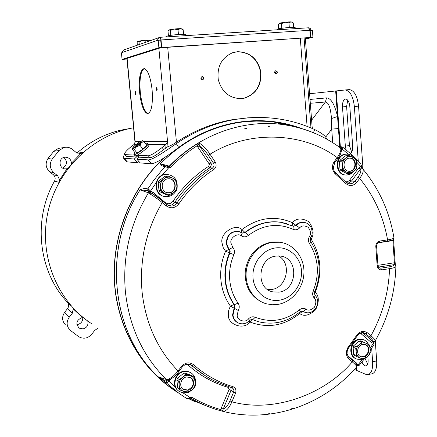 <?xml version="1.0" encoding="UTF-8"?>
<svg xmlns="http://www.w3.org/2000/svg" width="437" height="437" viewBox="0 0 437 437"><rect width="100%" height="100%" fill="white"/><g stroke="black" fill="none" stroke-linecap="round" stroke-linejoin="round"><path stroke-width="0.66" d="M167.803 174.412L165.355 174.39C153.382 175.139 152.71 195.126 164.591 196.442M176.16 190.619C174.314 194.033 171.544 196.016 167.846 196.579L166.273 196.645C153.551 196.797 153.037 175.281 165.776 174.434L166.557 174.379C174.325 175.297 177.843 179.831 177.111 187.981M165.12 176.204L168.491 176.226L165.12 176.204L158.904 180.934L158.232 182.497L158.981 190.45L159.931 191.821L166.885 195.006L168.633 195.317L170.255 195.12L173.516 192.766L169.518 194.405L165.295 193.744L168.633 195.317M169.365 192.777C177.575 192.16 176.876 178.247 168.649 178.777L168.065 178.815C159.997 179.367 160.401 193.012 168.469 192.821L169.365 192.777M167.371 192.701L169.026 192.717C176.581 192.187 176.93 179.574 169.398 178.804M166.863 176.406L163.891 178.804C166.502 176.958 169.25 176.646 172.129 177.864C174.92 179.29 176.515 181.617 176.919 184.846C177.116 188.096 175.98 190.74 173.516 192.766L176.461 190.363L177.132 188.8L176.395 180.842L175.45 179.465L168.491 176.226M159.931 191.821L161.646 192.116L165.295 193.744C162.493 192.335 160.882 190.008 160.461 186.763L160.69 190.734L158.981 190.45M161.646 192.116L160.69 190.734M158.232 182.497L159.937 182.737L160.461 186.763C160.264 183.485 161.406 180.836 163.891 178.804L160.614 181.164L158.904 180.934M159.937 182.737L160.614 181.164M76.945 153.048C89.76 141.823 104.17 134.235 120.18 130.286L131.034 128.281M77.059 153.119L82.817 152.518M71.335 164.317L68.101 168.382M59.055 182.349L54.549 181.038C55.657 178.64 55.253 176.532 53.33 174.718L49.671 171.741C45.606 167.77 45.055 163.345 48.004 158.473L53.762 151.311L58.4 148.389L60.508 148.067M65.506 324.915C61.961 321.108 61.683 316.901 64.671 312.291L67.566 308.566C69.035 306.37 68.991 304.278 67.435 302.289C38.401 271.508 32.518 219.631 54.549 181.038M67.435 302.289L71.16 305.895M63.911 157.462C67.604 161.466 67.238 165.028 62.808 168.141M82.773 317.628C82.844 321.304 81.091 323.615 77.502 324.565L76.885 324.631M87.679 320.829L87.908 321.676C88.35 325.439 86.723 327.848 83.03 328.914L79.294 328.192C75.437 323.773 76.289 320.272 81.85 317.694L83.27 317.677M82.451 152.841L80.648 153.627L71.406 163.23L71.368 164.05M71.406 163.23C71.138 159.614 69.226 157.604 65.659 157.2L65.031 157.227C57.679 157.697 58.837 169.796 66.134 168.879L67.833 168.485M49.671 171.741L53.898 172.741C49.747 168.677 49.163 164.143 52.161 159.134L48.004 158.473M53.33 174.718L57.733 175.854L53.898 172.741M57.733 175.854L59.623 179.968L59.104 182.316M72.799 307.719L73.252 308.932L72.28 313.291L67.566 308.566M64.671 312.291L69.248 317.202L72.28 313.291M97.631 328.455L94.714 330.372L91.726 334.256C87.848 338.506 83.505 339.314 78.704 336.681L70.106 330.175C66.468 326.27 66.178 321.943 69.248 317.202M80.648 153.627L76.317 152.606L72.531 149.465C69.915 147.416 67.008 146.777 63.807 147.559L58.4 148.389M53.762 151.311L59.082 150.519L63.807 147.559M52.161 159.134L59.082 150.519M362.388 168.376L362.147 165.006L362.748 164.935L358.564 106.136C357.362 96.036 354.303 90.525 349.387 89.601L344.94 89.978M325.696 137.114L331.71 129.106L338.424 128.56L339.762 146.69M332.721 142.675L331.71 129.106L331.481 118.558C330.612 107.764 328.58 102.247 325.379 102.012L311.614 120.197M354.402 369.456L365.419 374.209L368.08 374.575C371.428 373.411 372.941 369.128 372.63 361.727L371.668 348.284M375.263 340.898L376.689 360.951L372.63 361.727M358.274 161.258L354.358 106.535C353.151 96.419 350.108 90.896 345.225 89.973L309.587 93.736M337.965 146.16L340.297 146.013L340.357 146.75M338.948 146.859L341.04 147.209L341.292 147.477L340.478 147.859M310.024 99.439L326.554 97.888C330.978 98.117 334.638 104.323 337.533 116.504L331.481 118.558M335.654 90.956L338.424 128.56M356.548 367.075L356.778 370.188M367.817 356.188L368.107 360.181C368.249 363.497 367.566 365.414 366.064 365.933C364.567 366.086 363.191 364.775 361.934 362.005M371.92 373.821L372.095 373.788C375.465 372.619 376.994 368.342 376.689 360.951M365.032 358.438L367.708 364.114M356.21 370.297L356.018 367.67M340.297 146.013L336.25 90.901M350.337 153.502C352.042 152.442 352.817 149.984 352.67 146.138L349.802 106.404C349.267 101.881 347.901 99.412 345.705 99.002C343.444 99.521 342.373 102.165 342.488 106.928L345.339 146.062L346.115 149.875M351.687 152.103L349.442 145.614L346.607 106.535L347.726 100.16M149.967 40.701L148.132 40.171L142.32 40.548L145.811 41.133L145.903 42.127M149.787 40.362L148.132 40.171L145.811 41.133M139.266 44.465L139.015 41.859L142.32 40.548L137.972 41.258L139.015 41.859M137.36 45.137L137.114 42.547L137.742 41.406M363.726 339.789L359.017 339.243C349.944 340.396 347.59 355.997 356.062 358.761M362.524 359.028L361.104 359.422L356.991 359.148C348.234 356.69 350.392 340.674 359.651 339.494L363.415 339.691L364.786 340.254L366.785 341.739L368.517 344.29M359.067 341.133L361.694 342.193L363.081 341.936L360.449 340.876L359.067 341.133L353.697 345.749L353.101 347.202L353.631 354.358L354.418 355.543L362.928 359.198L364.316 358.935L367.227 356.712L363.797 358.411L360.208 358.045C357.843 356.92 356.505 354.904 356.193 351.993L356.226 355.489L353.631 354.358M363.693 356.947C369.587 356.144 370.822 345.929 365.19 344.52L362.781 344.389C356.942 345.148 355.609 355.27 361.148 356.783L363.693 356.947M361.148 356.783L363.18 356.723C368.702 355.975 370.352 346.617 365.327 344.564M361.694 342.193L359.23 344.607C361.481 342.799 363.824 342.368 366.261 343.307C368.62 344.443 369.948 346.459 370.248 349.36C370.363 352.293 369.358 354.74 367.227 356.712L369.675 354.292L370.265 352.839L369.751 345.683L368.97 344.487L363.081 341.936M357.024 356.685L356.226 355.489M353.101 347.202L355.696 348.294L356.193 351.993C356.073 349.043 357.084 346.579 359.23 344.607L356.297 346.836L353.697 345.749M355.696 348.294L356.297 346.836M308.549 27.793L160.084 37.303L161.067 39.947L309.8 30.29L308.549 27.793L159.942 37.309L123.48 50.02L122.109 52.544L157.287 40.444L158.828 37.577M123.939 49.862L123.48 50.02M308.659 27.815L310.297 28.569L311.111 30.328M159.8 40.166L160.15 39.98L159.904 37.325M157.287 40.444L158.183 40.27L158.877 47.731L122.07 59.416L121.437 52.899L122.109 52.544M124.518 59.186L126.949 59.071M305.403 39.057L312.941 37.309L312.406 30.246L309.926 30.448M309.8 30.29L310.461 37.478L161.646 47.546L161.067 39.947M122.07 59.416L124.294 59.257L161.384 47.562L158.877 47.731M161.384 47.562L160.696 40.106L158.183 40.27M126.938 58.924L124.523 59.241M312.941 37.309L310.696 37.462L310.161 30.393M310.696 37.462L305.376 38.696M161.646 47.546L160.865 47.726M160.871 47.786L310.461 37.478M263.085 302.644C250.128 296.554 244.212 285.656 245.337 269.946C248.598 254.454 257.371 245.146 271.656 242.027L278.833 241.978L282.187 242.644M277.861 304.42L272.038 304.742L266.319 303.791C253.515 300.241 244.665 286.208 246.233 271.541C247.703 256.874 259.354 244.13 272.764 242.3L279.959 242.256C293.964 244.032 304.556 257.764 303.944 272.95C303.469 288.136 291.932 302.153 277.861 304.42M279.576 300.181C266.685 302.409 254.11 292.025 253.007 277.905C251.707 263.811 262.276 249.713 275.305 247.97C288.316 246.02 300.47 256.628 301.459 270.47C302.639 284.285 292.49 298.16 279.576 300.181M275.971 256.087L280.68 256.115C299.127 258.191 297.51 290.097 278.921 292.151L272.754 291.894C255.224 288.546 257.95 257.764 275.971 256.087M267.739 289.611L271.617 289.491C287.038 287.819 292.107 262.954 278.462 255.924M295.172 27.607L289.982 27.438C282.302 28.061 278.041 28.716 277.2 29.405L277.233 29.798M293.604 27.312L293.265 22.91L291.037 21.855L288.453 21.932L285.121 22.216L288.955 22.833L289.321 27.482M292.124 22.14L291.037 21.855L288.955 22.833M281.821 28.268L281.455 23.636L285.121 22.216L279.822 23.063L281.455 23.636M278.702 28.804L278.364 24.51L279.822 23.063L278.964 23.664M133.596 127.795C92.753 134.913 56.832 169.758 47.759 212.928C38.598 256.082 57.476 301.825 92.098 324.008M177.897 392.568L175.947 391.344C141.08 368.986 117.132 327.542 114.39 281.712C111.817 235.887 130.887 188.549 163.837 157.959M247.91 121.186L252.1 120.863M252.105 121L267.439 121.344M274.797 122.267L290.966 125.922M152.376 193.613L162.799 201.162L162.187 202.533C157.096 198.464 152.868 195.525 149.503 193.717L148.449 192.854L140.031 189.871C143.052 188.467 145.641 188.156 147.788 188.953L149.279 189.844L148.493 191.024L149.339 193.23L150.514 192.471L150.803 193.056L149.503 193.717L150.011 192.957M249.074 321.097L249.833 321.982L252.078 319.507M239.738 231.774L238.236 231.348C230.752 231.146 226.776 235.068 226.306 243.103L227.142 246.441L228.961 249.259L225.568 251.259L229.507 252.881C225.803 261.55 224.334 270.525 225.093 279.8C225.967 289.048 228.939 297.291 234.003 304.523L230.37 306.064L234.095 308.172L232.577 314.869C233.09 318.944 235.122 321.703 238.668 323.14M238.263 310.472L234.095 308.172L234.003 304.523L234.429 304.693L234.522 308.347L232.997 315.044C233.577 319.392 235.805 322.211 239.695 323.495C243.518 324.38 246.845 323.385 249.664 320.507L248.5 318.852C245.638 323.309 236.728 320.365 237.215 315.088L238.263 310.472C239.613 307.894 239.552 305.452 238.089 303.141C233.336 296.346 230.55 288.6 229.736 279.909C229.026 271.197 230.408 262.774 233.882 254.629L229.507 252.881L228.961 249.259L229.381 249.358L230.195 251.062L229.928 252.996C226.219 261.67 224.749 270.656 225.508 279.937C226.382 289.201 229.354 297.455 234.429 304.693L238.089 303.141M239.771 231.779L238.618 231.473C231.157 231.277 227.191 235.188 226.721 243.201L227.562 246.544L229.381 249.358L232.79 247.342L230.96 243.098C229.567 238.023 237.821 232.364 241.399 235.914L242.043 232.91L238.618 231.473L242.011 232.883M258.928 120.994L241.322 121.765M164.754 157.342C131.471 187.79 112.074 235.259 114.538 281.291C117.165 327.329 141.222 368.986 176.275 391.355M231.96 387.843L232.271 387.969C233.773 388.897 234.221 390.29 233.609 392.153L229.96 400.871L231.916 401.811C229.37 407.579 226.645 410.753 223.739 411.337L220.128 410.6L220.936 409.638C210.902 406.836 201.304 402.767 192.154 397.441L189.767 397.326L188.434 398.331L187.009 398.702L179.323 393.606L166.371 382.976L158.101 376.781L166.322 379.507L167.262 379.376C170.332 378.857 173.937 376.044 178.067 370.931L178.87 371.559L182.092 367.233L181.295 366.599L178.067 370.931C157.599 349.742 145.603 323.375 142.069 291.829C139.348 260.086 146.051 230.321 162.187 202.533L166.213 205.909C170.883 208.93 175.084 208.274 178.809 203.932C188.429 189.877 200.091 178.405 213.802 169.512C216.266 167.458 216.757 164.984 215.277 162.078L210.039 154.245L208.198 155.201L213.436 163.023L215.277 162.078M196.224 144.505L197.256 145.679L199.791 143.462L196.224 144.505C186.599 150.596 177.69 157.833 169.501 166.218L167.535 166.497L166.858 167.273L165.284 166.502C162.586 166.421 160.969 165.497 160.445 163.728L169.501 166.218L170.763 167.229L168.398 168.087L161.925 175.401M362.076 168.065L362.399 168.392M379.267 242.388L387.002 241.268C392.994 240.093 393.289 240.252 393.961 237.957C389.657 211.945 379.305 188.986 362.907 169.081L362.213 168.25L362.907 169.081C363.759 171.167 362.683 174.287 359.662 178.433L357.837 177.389L354.91 181.35L356.734 182.398L359.662 178.433C374.17 196.153 383.473 216.637 387.575 239.886C391.421 239.241 393.546 238.597 393.961 237.957L393.906 237.613M395.889 266.171L395.884 266.619C395.398 267.411 393.289 268.083 389.553 268.646L388.657 266.936L380.824 268.165L381.714 269.88L389.553 268.646C388.673 292.462 382.462 314.848 370.926 335.796C373.87 338.271 375.328 339.915 375.312 340.734L375.175 340.991M379.158 242.42L387.002 241.268L387.575 239.886L379.698 241.044C377.18 241.721 375.88 243.513 375.804 246.413L377.169 265.822C377.644 268.624 379.158 269.979 381.714 269.88M337.741 158.56L337.211 157.631C340.456 152.917 341.51 149.673 340.385 147.903L341.292 147.477L342.794 147.946L341.942 148.962L348.42 154.234M268.192 126.408L269.848 126.244M213.802 169.512L212.437 168.043C214.125 166.661 214.458 164.989 213.436 163.023L210.934 162.941L199.409 145.756L199.125 144.516L199.791 143.462C203.025 145.346 206.444 148.941 210.039 154.245C249.101 129.603 303.786 132.285 337.211 157.631L333.966 161.996L332.912 164.137L332.399 167.01L332.797 169.988L334.813 173.462L345.612 183.376C349.491 186.533 353.2 186.206 356.734 182.398M244.791 128.888L246.468 128.56L244.709 128.729M356.685 366.922L356.805 366.78C356.849 366.162 355.352 364.524 352.32 361.874L352.604 360.383L349.229 357.559M189.893 398.194L190.57 398.14M291.211 408.846L292.79 408.377L291.211 408.846M268.728 413.276L270.361 413.096L268.744 413.424M361.486 332.683L363.792 332.759L365.916 333.868L369.276 336.747L370.926 335.796L367.566 332.918C363.628 330.35 360.022 331.131 356.734 335.255L347.776 347.754L346.344 351.605L346.388 354.505L347.289 357.045L348.6 358.739L352.32 361.874C323.91 395.168 272.956 413.14 231.916 401.811L235.57 393.087C236.488 389.979 235.609 387.832 232.926 386.641C218.424 382.397 205.335 375.104 193.667 364.764C189.341 361.787 185.217 362.399 181.295 366.599M314.438 293.396L315.246 292.293L314.673 292.025M299.154 312.592L299.716 313.542L302.639 311.302L304.884 312.297M286.464 223.564L280.625 222.236C267.777 220.483 255.874 223.881 244.911 232.435L241.934 229.562L241.191 232.397M305.081 222.586L303.802 222.302C300.782 221.941 298.116 222.925 295.816 225.246L292.49 222.723L292.216 225.7M310.275 239.908L311.117 239.083L310.456 238.613M369.276 336.747C372.329 339.412 373.526 340.997 372.876 341.488L373.875 341.821M395.884 266.089L395.327 264.959L394.24 264.614C394.513 265.488 392.65 266.259 388.657 266.936M395.157 262.582L394.409 262.763L394.24 264.614L378.437 267.089M393.628 240.241L392.896 240.623L394.409 262.763L377.939 265.33M393.939 237.641L393.956 237.925M392.759 239.837L392.896 240.623L378.185 242.786M362.038 168.027L362.3 168.3L361.492 168.141L360.552 168.944C361.388 170.84 360.487 173.658 357.837 177.389M362.268 168.272L361.656 167.59L361.077 167.617L361.492 168.141M340.631 148.148L340.341 147.793M149.164 192.815L150.514 192.471L150.525 191.368L152.928 192.214L165.219 202.528C168.081 204.423 170.648 204.019 172.932 201.326C182.737 187.014 194.64 175.335 208.629 166.3L209.394 164.689L209.11 163.875L197.857 147.111L199.676 146.149C202.528 148.067 205.368 151.082 208.198 155.201M166.661 166.153L168.076 166.661L169.245 166.142C199.949 134.399 243.027 119.279 282.247 124.474L273.879 121.994C234.489 116.755 191.242 131.908 160.494 163.738L163.422 165.366L166.104 166.087M340.784 148.405L340.614 148.077M246.468 128.56L244.78 128.729M152.202 193.487L150.803 193.056M167.262 379.376L168.627 379.72L168.425 380.043L167.262 379.376M166.939 380.829L166.705 381.25L167.704 382.517L168.611 381.162L166.939 380.829L167.169 379.633L167.874 379.835M229.96 400.871C227.961 405.389 225.705 408.136 223.198 409.098L222.886 410.403L223.553 411.272L220.936 409.638L221.264 408.153L229.086 389.498L228.223 387.395C213.431 383.085 200.08 375.667 188.172 365.135L186.719 364.256M357.34 366.053L358.733 365.545L357.788 365.021L357.237 366.031M192.154 397.441L191.1 398.315C200.332 403.684 210.006 407.781 220.128 410.6M315.072 295.286L315.23 295.467C321.523 302.011 314.738 314.82 305.802 312.548L302.207 311.084L303.092 311.439L306.037 309.188C303.819 307.938 301.628 308.151 299.465 309.817C285.656 320.753 270.913 323.227 255.241 317.24L252.728 319.687L252.4 319.573M242.262 233.014L244.911 232.435L242.846 233.205L242.235 233.008M241.399 235.914C243.748 237.275 246.053 237.122 248.303 235.456L245.31 232.571C256.279 224.006 268.192 220.603 281.046 222.357L293.151 226.137M248.303 235.456C262.746 224.694 277.659 222.641 293.052 229.294L293.178 226.148L296.27 225.372L293.719 226.29L293.145 226.126M374.132 341.761L373.526 342.155L374.061 341.887M393.568 239.186L395.327 264.959L395.884 266.619C395.07 292.948 388.214 317.655 375.312 340.734L373.526 342.155L373.231 343.061L373.848 342.559M373.859 342.657L373.28 343.269L373.892 344.258L374.045 343.253M373.892 344.258L374.181 341.745M370.155 348.344L373.28 343.269L371.237 342.422L372.876 341.488L362.502 332.617M348.759 183.824L351.872 183.638L354.636 181.694L354.91 181.35L351.621 181.011L360.552 168.944L358.739 167.917L360.64 166.65L361.077 167.617L361.76 167.934M362.005 167.994L361.312 166.661L360.64 166.65L361.323 166.524L361.115 165.049L360.656 166.421L356.756 162.176M361.415 165.705L361.115 165.049M345.727 181.918L347.666 181.645L349.36 180.514L358.739 167.917M341.079 148.99L341.739 149.022L341.33 150.787M197.857 147.111L197.256 145.679C187.708 151.726 178.88 158.91 170.763 167.229M156.031 182.972L150.465 191.127L149.279 189.844M168.163 166.672L168.398 168.087L166.858 167.273M167.54 166.497L166.912 166.278M341.007 148.82L340.374 147.799M341.04 147.706L341.942 148.962L340.936 147.744M152.928 192.214L152.294 193.536M147.908 190.674L148.493 191.024L148.449 192.854C129.997 223.558 122.322 256.617 125.424 292.036C129.445 327.22 143.079 356.373 166.322 379.507L166.705 381.25L166.169 381.337L158.15 376.809C111.238 333.284 102.111 248.784 140.08 189.887L147.908 190.674L147.788 188.953L153.595 180.53L161.22 171.009L165.284 166.502L166.257 166.082L163.422 165.366M148.82 191.504L150.465 191.127L148.864 191.635M170.386 379.163L170.758 379.447L168.627 380.927L168.425 380.043L167.06 379.829M166.956 380.698L168.627 380.927L175.379 387.127M235.57 393.087L231.026 390.421L223.198 409.098L221.264 408.153M356.171 363.759L356.526 363.06L357.592 365.021L357.051 365.217M357.116 366.026L362.606 359.061M182.835 392.787L189.767 397.326L189.751 398.238M188.434 398.331L189.221 398.435M367.566 332.918L365.916 333.868L362.623 332.721L360.995 333.666L360.246 333.158M310.751 241.557L309.549 243.737C318.529 258.387 319.753 274.141 313.225 290.998L314.766 291.785L314.476 293.855L315.23 295.467L314.208 297.996C316.284 299.929 316.355 303.005 314.411 307.222C311.068 310.259 308.276 310.915 306.037 309.188M300.153 311.767L299.465 309.817M249.631 320.539L249.664 320.507C250.942 319.529 251.821 319.207 252.307 319.545L258.999 321.851C274.037 325.265 287.775 321.889 300.208 311.723L302.218 311.084M314.755 291.807L314.766 291.785C321.719 274.004 320.419 257.317 310.865 241.737L310.865 241.737C310.101 239.886 310.084 238.575 310.822 237.794L311.996 234.789L312.269 232.648L311.554 228.447L310.401 226.295L308.719 224.46L306.621 223.132L304.25 222.417C301.224 222.062 298.569 223.045 296.27 225.372L299.624 227.906C301.563 225.503 304.414 225.301 308.189 227.295C310.756 230.894 311.171 233.97 309.423 236.515L310.789 237.848M360.951 164.186L349.704 152.939L342.816 147.247L342.794 147.946M289.141 125.566L276.058 122.639M370.297 350.408L373.946 344.569M342.668 147.132L342.056 146.892M166.169 381.337L166.371 382.976L167.704 382.517M226.492 244.37L226.803 243.895M185.343 34.676L178.968 34.479C171.501 35.064 167.426 35.692 166.743 36.364L166.787 36.866M183.589 34.337L183.174 29.716L180.508 28.64L177.591 28.738L174.101 29.033L178.012 29.678L178.454 34.512M182.191 28.902L180.508 28.64L178.012 29.678M170.829 35.304L170.392 30.508L174.101 29.033L169.108 29.88L170.392 30.508M168.425 35.714L168.027 31.36L168.791 30.087M182.497 29.164L183.174 29.716M138.922 157.167L137.442 155.25L148.34 155.812L149.875 157.806L138.922 157.167L136.819 159.144L148.067 159.882C151.819 160.406 164.678 151.634 176.308 143.642C194.891 131.034 214.66 122.944 235.619 119.377L245.665 118.05C270.115 115.92 293.112 119.754 314.645 129.549C322.107 133.192 326.1 136.366 326.636 139.075M124.534 153.857L123.13 157.702L124.141 158.309L127.347 161.903L126.271 161.231L123.524 158.145M127.347 161.903L137.666 162.717L138.884 161.466M136.819 159.144L140.162 162.914L151.535 163.809L148.067 159.882M176.308 143.642L178.64 147.422C165.847 157.342 156.812 162.799 151.535 163.809M178.64 147.422C197 134.088 216.757 125.703 237.914 122.267L245.933 121.24C265.445 119.47 284.077 121.928 301.841 128.604M124.141 158.309L134.35 158.981L137.83 155.752L136.431 157.025L135.475 155.785M134.35 158.981L137.666 162.717M247.735 121.076L248.238 121.065M202.074 78.261L201.572 78.299L202.074 78.261M275.539 72.416L275.064 72.455L275.539 72.416M241.612 98.615L244.114 98.232C255.973 94.321 261.572 85.625 260.905 72.149C257.95 58.962 250.199 52.145 237.662 51.692L232.571 52.735C221.554 57.739 216.79 66.746 218.292 79.758C221.903 92.267 229.676 98.554 241.612 98.615M241.951 98.582L243.813 98.265C255.667 94.359 261.26 85.668 260.594 72.203C257.639 59.028 249.898 52.216 237.362 51.763L234.265 52.232M202.506 79.802L202.795 79.747C204.341 78.365 204.145 77.3 202.222 76.557L201.916 76.617C200.386 78.01 200.583 79.07 202.506 79.802M276.069 73.908L276.293 73.869C277.817 72.547 277.659 71.51 275.818 70.75L275.583 70.789C274.07 72.116 274.228 73.159 276.069 73.908M139.567 92.256C141.091 105.038 143.751 112.167 147.542 113.631C151.481 112.435 153.01 104.563 152.125 90.022C150.574 77.174 147.941 70.013 144.221 68.538C140.162 69.838 138.611 77.742 139.567 92.256M144.248 68.543C140.665 70.98 139.343 78.862 140.282 92.196C141.785 104.847 144.418 111.97 148.187 113.56M156.304 89.279L156.878 90.792L157.227 89.115L156.654 87.597L156.304 89.279M134.946 93.076L135.459 94.485L135.743 92.939L135.23 91.53L134.946 93.076M149.875 157.806C152.677 157.32 157.276 154.556 163.673 149.52L168.01 146.542C169.878 146.133 172.691 144.68 176.439 142.183C194.323 130.472 213.267 122.917 233.271 119.514L249.156 117.761M248.675 117.799L247.462 117.859M124.714 154.523L126.473 156.441L136.431 157.025M137.999 154.736L137.442 155.25M126.473 156.441L125.048 154.611L134.41 155.091M125.048 154.611L124.534 154.288C124.425 152.912 126.566 150.426 130.947 146.837L134.279 144.303L135.153 141.659L127.101 58.372M305.321 38.008L312.144 127.085L312.69 128.675M163.673 149.52L162.138 147.498L165.913 144.669L167.562 141.714L168.01 146.542M162.138 147.498C155.752 152.529 151.153 155.299 148.34 155.812M191.237 372.947L187.549 371.281L183.786 371.242C174.898 372.433 171.08 385.898 178.274 390.722M186.801 392.59L183.108 392.83L179.317 391.481C171.43 387.089 174.953 372.783 184.223 371.559L187.528 371.505L190.587 372.548C194.465 375.001 196.027 378.671 195.263 383.566M183.584 373.307L185.392 374.618L186.97 374.329L185.157 373.018L183.584 373.307L177.542 378.289L176.881 379.84L177.602 387.439L180.301 390.094L187.08 392.688L188.658 392.388L191.838 390.001L187.954 391.858L183.857 391.519C181.137 390.356 179.574 388.231 179.17 385.139L179.378 388.837L177.602 387.439M187.806 390.301C193.766 389.465 195.825 380.206 190.636 377.612L186.561 376.962C180.7 377.748 178.514 386.827 183.529 389.553L187.806 390.301M182.835 389.045L187.457 390.028C193.596 387.127 194.776 383.058 190.996 377.836M185.392 374.618L182.513 377.24C185.053 375.285 187.719 374.793 190.516 375.765L193.722 376.962L191.876 375.64L185.157 373.018M193.722 376.962L194.64 378.224L195.153 382.146C195.339 385.259 194.23 387.876 191.838 390.001L194.689 387.373L195.344 385.822L195.153 382.146C194.765 379.065 193.22 376.94 190.516 375.765L186.97 374.329M180.301 390.094L179.378 388.837M176.881 379.84L178.657 381.19L179.17 385.139C178.984 381.998 180.099 379.371 182.513 377.24L179.317 379.633L177.542 378.289M178.657 381.19L179.317 379.633M148.744 144.811L148.886 144.997C149.776 146.542 137.453 156.255 135.164 155.807L133.957 154.507M145.849 144.008L147.504 143.511L147.941 143.762C148.82 145.297 136.491 155.009 134.214 154.572L133.82 154.332L134.76 152.524M141.703 141.151C140.201 140.976 132.509 147.05 133.034 148.001L133.285 148.148C134.722 148.378 142.5 142.249 141.97 141.304L141.703 141.151M141.741 141.927C138.66 143.407 136.005 145.45 133.782 148.05M137.087 153.054L134.29 149.427L136.595 146.663L132.313 149.164L135.104 152.966L137.087 153.054L142.904 149.088L146.668 145.079L143.888 141.451L141.408 142.67L140.108 145.45L142.904 149.088M134.29 149.427L132.449 148.203L133.629 146.608L138.387 142.653L142.451 140.709L141.408 142.67L136.595 146.663L140.108 145.45M142.358 140.681L143.888 141.451M135.421 147.247L136.95 145.974L135.814 145.953L137.376 144.652L138.518 144.669L141.637 142.08M137.376 144.652L138.07 145.428M346.973 154.124L345.509 154.163C334.283 154.873 334.556 175.182 345.765 174.98M353.904 171.238L350.627 174.041L346.831 175.029C335.354 175.821 334.627 154.933 346.137 154.179L346.541 154.141C349.72 154.042 352.298 155.353 354.281 158.074M345.541 155.834L349.573 155.752L345.541 155.834L340.03 160.226L339.418 161.685L339.97 169.157L340.784 170.446L346.831 173.484L350.862 173.489L353.844 171.293L350.321 172.801L346.634 172.151L349.436 173.658M350.212 171.271C357.532 170.73 356.892 157.418 349.567 158.139L349.261 158.167C342.002 158.658 342.499 171.856 349.742 171.304L350.212 171.271M349.742 171.304L349.234 171.271L349.704 171.238C356.581 170.763 356.663 158.374 349.78 158.134M348.147 155.911L345.612 158.128C347.923 156.419 350.327 156.14 352.834 157.304C355.254 158.658 356.619 160.854 356.931 163.886C357.056 166.939 356.029 169.409 353.844 171.293L356.357 169.07L356.963 167.606L356.428 160.139L355.62 158.839L349.573 155.752M340.784 170.446L343.367 170.605L346.634 172.151C344.203 170.807 342.827 168.611 342.504 165.563L342.548 169.305L339.97 169.157M343.367 170.605L342.548 169.305M339.418 161.685L341.996 161.799L342.504 165.563C342.373 162.493 343.411 160.013 345.612 158.128L342.613 160.33L340.03 160.226M341.996 161.799L342.613 160.33M67.008 168.731L59.623 179.968M73.252 308.932L82.604 317.628M310.319 103.29L325.379 102.012L326.554 97.888M354.358 106.535L358.564 106.136M345.339 146.062L349.442 145.614M342.488 106.928L346.607 106.535M377.939 265.243L377.158 265.434M379.026 242.42L379.698 241.044M334.769 162.542L334.234 161.619M348.841 347.639L348.36 346.945M228.382 314.826C227.486 324.866 244.425 330.416 249.833 321.982C267.548 328.684 284.176 325.871 299.716 313.542C303.994 316.792 309.292 315.541 315.618 309.778C319.3 301.803 319.174 295.975 315.246 292.293C322.582 273.338 321.206 255.601 311.117 239.083C314.411 234.254 313.629 228.431 308.762 221.614C301.617 217.801 296.188 218.172 292.49 222.723C275.13 215.179 258.283 217.457 241.934 229.562C235.15 222.81 219.429 233.538 222.089 243.207L223.187 247.571L225.568 251.259C221.641 260.463 220.084 269.984 220.893 279.827C221.827 289.644 224.989 298.389 230.37 306.064L228.693 310.314L228.382 314.826M209.11 163.875L210.934 162.941L211.497 164.558L209.978 167.753C196.158 176.69 184.409 188.232 174.724 202.375L176.996 202.877C186.736 188.647 198.551 177.034 212.437 168.043L209.978 167.753L208.629 166.3M297.761 127.5C281.182 121.907 263.904 119.929 245.933 121.573L245.217 121.644C213.305 125.157 185.048 139.179 160.445 163.728M140.031 189.871C102.061 248.768 111.189 333.256 158.101 376.781M378.884 267.624L380.824 268.165L379.409 267.979M376.612 246.397L375.847 246.796M345.978 182.18L349.851 183.961L348.475 183.748M335.742 172.784L346.06 182.267L345.612 183.376M326.821 139.185C313.034 131.461 298.176 126.555 282.247 124.474C303.775 127.446 323.156 135.251 340.385 147.903C341.046 148.777 342.979 151.836 337.768 158.522L334.797 162.504L333.284 167.808L334.081 170.692L335.834 172.861L335.518 174.106M162.81 201.184L166.814 204.532L170.37 206.035C173.107 206.231 175.313 205.177 176.996 202.877L178.809 203.932M168.36 205.494L170.37 206.035L166.825 204.554L166.213 205.909M186.686 364.201L190.625 364.709L192.072 365.676L193.667 364.764M190.281 364.562L192.072 365.676C199.206 372.034 206.963 377.278 215.337 381.403L231.878 387.827L232.926 386.641M187.063 398.741L190.854 398.244C199.736 403.417 209.044 407.404 218.762 410.212M349.07 357.428L348.912 359.017M357.302 335.818L356.734 335.255M347.765 183.48L351.621 181.011L349.818 179.973M297.903 127.538L286.066 124.174L273.879 121.994C264.434 120.792 254.88 120.672 245.217 121.644L242.83 121.601M168.305 205.466C170.954 205.636 173.096 204.603 174.724 202.375L172.932 201.326M190.008 364.458L204.991 375.541M229.086 389.498L231.026 390.421L230.916 387.543M194.853 401.641L188.784 398.757L208.28 406.667M305.113 222.591L306.55 223.099M164.924 202.943L165.219 202.528M171.315 378.693L170.758 379.447M189.265 364.256L188.172 365.135M228.502 386.778L228.223 387.395M347.77 355.713L356.526 363.06M371.237 342.422L360.995 333.666M341.04 147.209L341.81 146.87L338.533 146.564M364.305 358.941L358.881 365.736L357.187 366.031M313.225 290.998C312.237 293.648 312.564 295.986 314.208 297.996M309.423 236.515C308.123 239.028 308.161 241.432 309.549 243.737M293.052 229.294C295.461 230.288 297.652 229.824 299.624 227.906M233.882 254.629C234.92 251.898 234.56 249.467 232.79 247.342M255.241 317.24C252.777 316.322 250.527 316.858 248.5 318.852M313.46 132.711L314.645 129.549M202.599 79.791L203.784 78.076L202.02 76.59M276.124 73.902L277.271 72.231L275.649 70.772M156.757 87.646L156.555 89.257L157.025 90.727M135.333 91.584L135.18 93.059L135.59 94.414M300.306 38.347L307.096 126.375M176.439 142.183L167.71 47.327M158.877 48.354L167.562 141.714L144.057 141.675M165.262 148.29L164.984 145.319M139.933 141.664L135.153 141.659M165.913 144.669L148.482 144.467M136.147 144.325L134.279 144.303M166.644 176.024L168.392 176.226M166.136 174.33L166.557 174.379M168.125 192.761L168.469 192.821M120.18 130.286L126.156 129.407M79.468 153.764L80.545 153.655M79.294 328.192L78.463 327.559M66.134 168.879L64.583 168.797M368.08 374.575L372.095 373.788M345.225 89.973L349.387 89.601M149.678 40.27L150.12 40.646M362.781 339.44L363.415 339.691M278.833 241.978L279.959 242.256M269.662 290.752L272.754 291.894M295.248 28.645L295.161 27.493M292.042 21.943L292.572 22.391M379.513 268.023L378.546 267.247L377.983 265.838L376.59 246.173C376.727 244.021 377.573 242.77 379.136 242.426M220.772 410.78C269.602 424.311 323.391 405.361 356.805 366.785L356.805 366.78C356.832 364.245 355.428 362.115 352.604 360.383L349.201 357.526C348.551 357.996 346.492 352.337 347.098 353.233L347.224 351.113L348.136 348.671L357.319 335.802C359.187 333.256 361.344 332.24 363.792 332.759M166.814 204.532L162.799 201.162C157.976 197.245 154.316 194.612 151.808 193.263L152.305 193.564M182.092 367.233C184.638 364.311 187.478 363.469 190.625 364.709M215.337 381.403L232.271 387.969M286.497 223.564L280.625 222.236L293.178 226.148M178.87 371.559C175.128 376.344 171.697 379.065 168.573 379.726M165.459 165.929L163.422 165.361M185.43 35.676L185.332 34.561M182.027 28.766L183.021 29.607M233.271 119.514L235.619 119.377M243.813 98.265L244.114 98.232M148.105 113.582L147.542 113.631M126.888 58.438L135.071 143.03M304.092 38.09L310.98 127.937M190.144 372.237L190.587 372.548M183.185 389.28L183.529 389.553M148.886 144.997L147.941 143.762M132.416 148.422L132.356 148.859M346.617 155.687L349.234 155.763M345.913 154.124L346.541 154.141"/></g></svg>

